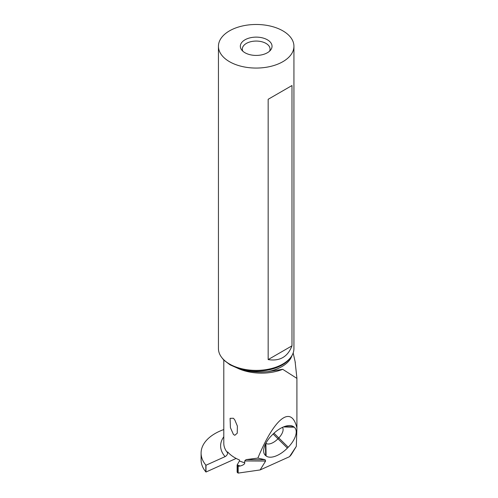 <?xml version="1.0" encoding="UTF-8"?>
<svg xmlns="http://www.w3.org/2000/svg" width="498" height="498" viewBox="0 0 498 498"><rect width="100%" height="100%" fill="white"/><g stroke="black" fill="none" stroke-linecap="round" stroke-linejoin="round"><path stroke-width="0.75" d="M205.991 465.238A57.594 33.254 180 0 1 205.811 465.051L205.811 471.843A57.594 33.254 0 0 0 205.991 472.029L205.991 465.238L225.096 456.622C226.658 455.751 227.505 454.506 227.648 452.881L227.648 451.91A37.643 21.731 0 0 0 234.819 457.706A37.643 21.731 0 0 0 239.457 459.978L239.457 460.949A37.643 21.731 0 0 0 244.711 462.773L244.711 460.961L246.037 459.629L257.871 458.085L265.123 459.71L246.037 459.629M205.991 472.029L236.145 458.434M205.811 465.051A47.908 27.658 180 0 1 201.092 453.074A47.908 27.658 180 0 1 223.795 429.556M201.092 453.074L201.092 459.872A47.908 27.658 0 0 0 205.811 471.843M296.31 446.401L289.512 456.685L291.149 454.842L296.31 446.401L296.908 428.398L296.908 378.144L295.109 361.61M265.123 459.71L265.602 461.055L260.137 469.938L289.512 456.685M260.137 469.938L238.162 473.1L238.162 466.309L240.192 466.016C243.36 465.101 244.867 464.024 244.711 462.773M238.162 466.309L237.552 465.854A1.98 1.145 180 0 1 237.129 465.144L237.129 471.942A1.98 1.145 0 0 0 237.552 472.646L238.162 473.1M237.129 465.144A1.98 1.145 180 0 1 237.197 464.852L239.457 460.949M296.908 428.006C291.486 404.675 274.572 417.71 257.871 458.085M296.908 378.387L282.733 369.323L267.868 371.62C257.671 372.672 247.799 371.633 238.256 368.495L230.095 364.853L224.069 360.309L222.401 358.355M233.444 418.264L230.095 418.314L230.425 427.676L233.444 434.486L234.819 435.289L237.247 433.21L237.384 426.089L234.819 419.982L233.444 418.264M218.441 46.27L218.441 348.594A37.742 21.794 0 0 0 221.735 357.489A37.742 21.794 0 0 0 229.497 364.007A37.742 21.794 0 0 0 290.645 357.489A37.742 21.794 0 0 0 293.932 348.594L293.932 46.27A37.742 21.794 180 0 1 270.632 66.402A37.742 21.794 180 0 1 229.497 61.684A37.742 21.794 180 0 1 218.441 46.27A37.742 21.794 180 0 1 241.742 26.139A37.742 21.794 180 0 1 282.876 30.864A37.742 21.794 180 0 1 293.932 46.27M268.167 359.587L268.167 99.289L291.977 85.544L291.977 345.842C287.751 356.848 279.814 361.43 268.167 359.587L291.977 345.842M244.979 52.744A15.849 9.151 0 0 0 270.657 50.005A15.849 9.151 0 0 0 267.395 39.803A15.849 9.151 0 0 0 247.201 38.738A15.849 9.151 0 0 0 241.717 50.005A15.849 9.151 0 0 0 244.979 52.744M269.567 51.176A13.869 8.005 0 0 0 270.059 49.072A13.869 8.005 0 0 0 265.994 43.413A13.869 8.005 0 0 0 250.88 41.676A13.869 8.005 0 0 0 242.321 49.072A13.869 8.005 0 0 0 242.806 51.176M291.977 85.544L268.167 99.289M265.639 455.564L266.1 455.938A19.54 9.711 136.3 0 0 287.383 448.088L288.218 447.241A19.54 9.711 136.3 0 0 294.212 427.191L293.745 426.817A19.54 9.711 136.3 0 0 289.263 425.547A19.54 9.711 136.3 0 0 272.462 434.667L271.634 435.52A19.54 9.711 136.3 0 0 263.666 450.092A19.54 9.711 136.3 0 0 265.639 455.564L265.502 443.967M265.876 443.239L265.957 443.307A10.9 5.416 136.3 0 0 277.822 438.931L278.656 438.078A10.9 5.416 136.3 0 0 282.466 427.384M223.795 436.79A40.817 23.562 0 0 0 225.096 456.622M282.733 369.323A37.643 21.731 180 0 1 238.007 368.414M223.795 360.023L223.795 443.307A37.643 21.731 0 0 0 227.648 452.881M292.015 355.454A36.41 21.022 180 0 1 267.868 371.62M221.735 357.489L222.612 358.628A36.784 21.233 0 0 0 224.069 360.309M290.645 357.489L289.761 358.628A36.784 21.233 180 0 1 238.256 368.495M265.602 461.055L244.711 460.961M237.552 465.854L237.552 472.646M237.197 464.852A40.817 23.562 0 0 0 240.192 466.016M265.882 443.226L266.1 455.938M287.383 448.088L273.122 434.013M284.333 426.599L293.745 426.817M294.212 427.191L283.468 426.935M273.981 433.198L288.218 447.241M296.908 428.398L296.908 378.144M293.173 352.945L295.314 362.525"/></g></svg>
